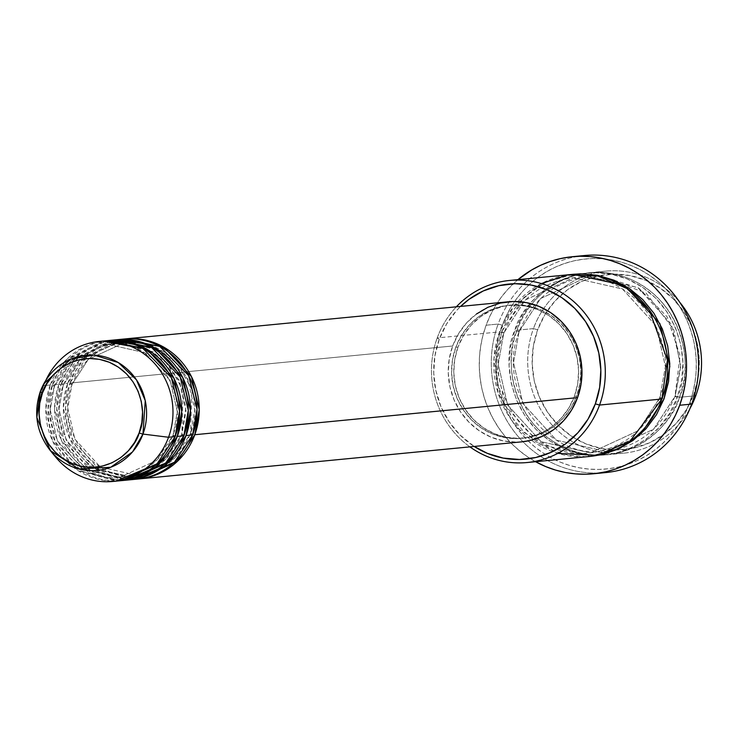 <?xml version="1.0" encoding="UTF-8"?>
<svg xmlns="http://www.w3.org/2000/svg" width="737" height="737" viewBox="0 0 737 737"><rect width="100%" height="100%" fill="white"/><g stroke="black" fill="none" stroke-linecap="round" stroke-linejoin="round"><path stroke-width="0.55" stroke-dasharray="3.69 2.76" d="M508.318 301.783A70.356 66.837 -95.5 0 0 452.665 345.994L69.923 383.074A70.356 66.837 84.5 0 0 138.049 479.013L99.053 469.524L72.723 440.081L65.501 407.727L69.923 383.074A3.519 0.497 -159.9 0 1 72.143 384.382A3.519 0.497 -159.9 0 1 71.959 384.474L88.311 359.343L124.82 342.484L162.195 350.978L187.705 378.929L194.789 409.919L190.579 433.531A3.519 0.497 -159.9 0 1 194.798 434.719A3.519 0.497 20.1 0 0 190.579 433.531L174.227 458.663L137.718 475.522L174.227 458.663L190.579 433.531A3.519 0.497 20.1 0 0 190.395 433.623A3.519 0.497 -159.9 0 1 190.579 433.531L191.832 389.477L177.046 363.166L149.675 345.257M123.392 339.084A70.356 66.837 -95.5 0 0 67.74 383.286A3.519 0.497 20.1 0 0 71.959 384.474L67.749 408.086L74.833 439.077L100.343 467.028L137.718 475.522L100.343 467.028L74.833 439.077L67.749 408.086L71.959 384.474A3.519 0.497 -159.9 0 1 67.74 383.286L63.318 407.524L70.089 439.344L95.386 468.796L133.673 479.363M192.606 434.931A3.519 0.497 -159.9 0 1 190.395 433.623A3.519 0.497 20.1 0 0 192.606 434.931M133.305 344.133L116.078 343.331L79.568 360.19L63.207 385.322A3.519 0.497 -159.9 0 1 58.988 384.134A3.519 0.497 20.1 0 0 63.207 385.322L58.997 408.934L66.081 439.925L91.591 467.875L128.966 476.369L91.591 467.875L66.081 439.925L58.997 408.934L63.207 385.322A3.519 0.497 20.1 0 0 63.391 385.23A3.519 0.497 20.1 0 0 61.18 383.922L67.74 383.286L61.18 383.922A70.356 66.837 84.5 0 0 129.307 479.861L90.301 470.372L63.981 440.929L56.749 408.574L61.18 383.922A3.519 0.497 -159.9 0 1 63.391 385.23A3.519 0.497 -159.9 0 1 63.207 385.322L79.568 360.19L116.078 343.331L153.443 351.825L178.953 379.776L186.037 410.767L181.836 434.379A3.519 0.497 -159.9 0 1 186.046 435.567A3.519 0.497 20.1 0 0 181.836 434.379L165.475 459.51L128.966 476.369L165.475 459.51L181.836 434.379A3.519 0.497 20.1 0 0 181.652 434.471A3.519 0.497 -159.9 0 1 181.836 434.379L183.08 390.324L168.303 364.014L140.924 346.104M114.64 339.932A70.356 66.837 -95.5 0 0 58.988 384.134L54.566 408.381L61.346 440.192L86.644 469.644L124.921 480.211M183.863 435.779A3.519 0.497 -159.9 0 1 181.652 434.471A3.519 0.497 20.1 0 0 183.863 435.779M173.084 435.226A3.519 0.497 -159.9 0 1 177.304 436.415A3.519 0.497 20.1 0 0 173.084 435.226L156.723 460.358L120.214 477.217L156.723 460.358L173.084 435.226A3.519 0.497 20.1 0 0 172.9 435.318A3.519 0.497 -159.9 0 1 173.084 435.226L177.295 411.615L170.21 380.624L144.701 352.673L107.326 344.179L144.701 352.673L170.21 380.624L177.295 411.615L173.084 435.226M105.888 340.78A70.356 66.837 -95.5 0 0 50.245 384.981A3.519 0.497 20.1 0 0 54.455 386.17A3.519 0.497 20.1 0 0 54.639 386.077A3.519 0.497 20.1 0 0 52.428 384.769L58.988 384.134L52.428 384.769A70.356 66.837 84.5 0 0 120.555 480.708L81.558 471.219L55.229 441.776L47.997 409.422L52.428 384.769A3.519 0.497 -159.9 0 1 54.639 386.077A3.519 0.497 -159.9 0 1 54.455 386.17L50.245 409.781L57.339 440.772L82.848 468.723L120.214 477.217L82.848 468.723L57.339 440.772L50.245 409.781L54.455 386.17A3.519 0.497 -159.9 0 1 50.245 384.981L45.814 409.228L52.594 441.039L77.892 470.492L116.17 481.058M175.111 436.626A3.519 0.497 -159.9 0 1 172.9 435.318A3.519 0.497 20.1 0 0 175.111 436.626M695.783 395.732L693.757 394.332A87.943 83.539 -95.5 0 0 645.63 280.3A87.943 83.539 -95.5 0 0 537.669 329.789L533.45 328.601A91.462 86.883 84.5 0 1 679.717 302.262A91.462 86.883 -95.5 0 0 605.796 271.133A91.462 86.883 -95.5 0 0 533.45 328.601L517.042 330.194A3.519 0.497 -159.9 0 1 519.263 331.503A3.519 0.497 -159.9 0 1 519.078 331.586L513.532 362.659L522.865 403.434L556.426 440.21L605.602 451.394L653.636 429.201L675.166 396.137A3.519 0.497 -159.9 0 1 679.376 397.317C673.535 423.545 627.592 472.472 567.094 448.787C507.443 422.78 504.679 353.714 517.042 330.194A91.462 86.883 84.5 0 1 589.388 272.727A91.462 86.883 84.5 0 1 679.376 397.317L694.355 395.87L679.376 397.317A91.462 86.883 84.5 0 1 607.03 454.784A91.462 86.883 84.5 0 1 517.042 330.194L533.45 328.601A91.462 86.883 -95.5 0 0 623.438 453.2A91.462 86.883 -95.5 0 0 690.007 408.455A91.462 86.883 84.5 0 1 577.311 444.347A91.462 86.883 84.5 0 1 533.45 328.601L537.669 329.789L545.002 314.459L555.053 300.954L567.444 289.798L581.677 281.423L597.228 276.145L613.488 274.173L629.831 275.574L645.63 280.3L660.278 288.167L673.222 298.872L683.945 312.009L692.052 327.071L697.22 343.47L699.266 360.586L698.086 377.759L693.757 394.332L686.414 409.661L676.363 423.167L663.973 434.314L649.739 442.697L634.188 447.976L617.928 449.948L601.585 448.547L585.786 443.821L571.138 435.954L558.204 425.249L547.471 412.112L539.364 397.05L534.196 380.651L532.16 363.534L533.33 346.353L537.669 329.789A87.943 83.539 -95.5 0 0 585.786 443.821A87.943 83.539 -95.5 0 0 693.757 394.332L695.783 395.732M571.894 274.422A91.462 86.883 -95.5 0 0 499.548 331.89A3.519 0.497 20.1 0 0 503.767 333.069L525.288 300.005L573.331 277.812L622.507 288.996L656.068 325.772L665.391 366.547L659.855 397.621A3.519 0.497 -159.9 0 1 664.065 398.8A3.519 0.497 20.1 0 0 659.855 397.621L665.391 366.547L656.068 325.772L622.507 288.996L573.331 277.812L525.288 300.005L503.767 333.069A3.519 0.497 20.1 0 0 503.951 332.986A3.519 0.497 20.1 0 0 501.74 331.678L497.226 348.905L496.01 366.768L498.129 384.576L503.509 401.628L511.939 417.289L523.095 430.952L536.545 442.089L551.783 450.27L568.218 455.18L585.215 456.645L590.595 456.369L539.825 444.19L505.444 405.921L495.983 363.774L501.74 331.678A3.519 0.497 -159.9 0 1 503.951 332.986A3.519 0.497 -159.9 0 1 503.767 333.069L498.23 364.142L507.553 404.917L541.115 441.693L590.291 452.877L638.325 430.684L659.855 397.621A3.519 0.497 20.1 0 0 659.67 397.704A3.519 0.497 20.1 0 0 661.881 399.012A3.519 0.497 -159.9 0 1 659.67 397.704A3.519 0.497 -159.9 0 1 659.855 397.621L638.325 430.684L590.291 452.877L541.115 441.693L507.553 404.917L498.23 364.142L503.767 333.069A3.519 0.497 -159.9 0 1 499.548 331.89L437.216 337.924L439.243 339.324A87.943 83.539 84.5 0 1 460.616 306.408L456.636 310.489L446.585 323.994L439.243 339.324L434.913 355.897L433.734 373.069L435.779 390.186L440.947 406.594L449.054 421.647L459.777 434.784L474.186 446.456A87.943 83.539 84.5 0 1 439.243 339.324L437.216 337.924A91.462 86.883 84.5 0 1 456.341 306.822A91.462 86.883 -95.5 0 0 437.216 337.924L499.548 331.89L493.983 358.495L498.129 393.125L519.244 429.45L557.78 453.384M584.413 255.536A109.048 103.595 -95.5 0 0 498.157 324.05L502.376 325.238A105.529 100.25 -95.5 0 0 560.12 462.081A105.529 100.25 -95.5 0 0 689.675 402.697L685.705 412.121L680.877 421.094L675.221 429.505L668.809 437.29L661.697 444.374L653.949 450.675L645.64 456.148L636.86 460.726L627.684 464.374L618.205 467.065L608.504 468.75L598.693 469.432L588.854 469.101L579.079 467.746L569.471 465.406L560.12 462.081L551.11 457.815L542.543 452.638L534.482 446.613L527.01 439.796L520.211 432.241L514.14 424.033L508.862 415.244L504.412 405.958L500.856 396.276L498.212 386.271L496.508 376.063L495.761 365.736L495.983 355.391L497.171 345.128L499.308 335.04L502.376 325.238L506.347 315.805L511.174 306.841L516.83 298.43L523.242 290.645L530.354 283.561L538.102 277.259L546.412 271.787L555.191 267.209L564.367 263.56L573.847 260.87L583.538 259.184L593.359 258.503L603.198 258.834L612.972 260.179L622.581 262.529L631.931 265.854L640.932 270.12L649.509 275.297L657.57 281.322L665.032 288.139L671.84 295.694L677.911 303.902L683.19 312.691L687.639 321.977L691.195 331.659L693.839 341.664L695.544 351.871L696.29 362.199L696.069 372.544L694.88 382.807L692.743 392.895L689.675 402.697L691.702 404.088L689.675 402.697A105.529 100.25 -95.5 0 0 631.931 265.854A105.529 100.25 -95.5 0 0 502.376 325.238L498.157 324.05A109.048 103.595 84.5 0 1 578.416 256.301M519.078 331.586A3.519 0.497 -159.9 0 1 514.859 330.406C502.496 353.926 505.26 422.992 564.911 448.999C625.409 472.684 671.352 423.757 677.192 397.529A3.519 0.497 -159.9 0 1 674.981 396.22A3.519 0.497 -159.9 0 1 675.166 396.137L653.636 429.201L605.602 451.394L556.426 440.21L522.865 403.434L513.532 362.659L519.078 331.586L540.599 298.522L588.633 276.329L637.809 287.513L671.379 324.289L680.702 365.064L675.166 396.137A3.519 0.497 20.1 0 0 674.981 396.22A3.519 0.497 20.1 0 0 677.192 397.529L681.697 380.301L682.923 362.438L680.804 344.63L675.424 327.578L666.994 311.917L655.838 298.255L642.378 287.117L627.141 278.936L610.706 274.026L593.709 272.561L576.804 274.615L560.636 280.106L545.822 288.821L532.943 300.42L522.487 314.459L514.859 330.406L510.345 347.634L509.129 365.497L511.248 383.304L516.628 400.357L525.057 416.018L536.214 429.68L549.673 440.818L564.911 448.999L581.336 453.909L598.333 455.374L615.248 453.319L631.416 447.829L646.22 439.114L659.108 427.515L669.564 413.475L677.192 397.529C689.556 374.009 686.792 304.943 627.141 278.936C566.642 255.251 520.7 304.178 514.859 330.406A3.519 0.497 20.1 0 0 519.078 331.586A3.519 0.497 20.1 0 0 519.263 331.503A3.519 0.497 20.1 0 0 517.042 330.194C522.883 303.966 568.826 255.039 629.334 278.724C688.984 304.731 691.739 373.797 679.376 397.317A3.519 0.497 20.1 0 0 675.166 396.137L680.666 367.422L673.839 329.78L646.174 293.206L601.475 276.126L638.795 288.185L667.059 316.726L680.067 355.575L674.981 396.22C661.798 428.464 638.675 446.852 605.602 451.394C546.532 459.962 495.338 389.09 519.253 331.503C532.436 299.259 555.569 280.871 588.633 276.329L540.599 298.522L519.078 331.586M61.18 383.922A70.356 66.837 84.5 0 1 115.737 339.84L78.085 357.767L61.18 383.922M142.057 343.285L124.82 342.484L88.311 359.343L71.959 384.474A3.519 0.497 20.1 0 0 72.143 384.382A3.519 0.497 20.1 0 0 69.923 383.074A70.356 66.837 84.5 0 1 124.479 338.992L86.837 356.92L69.923 383.074L452.665 345.994L458.534 333.723L466.576 322.926L476.489 313.999M457.981 347.072L455.788 347.284A66.837 63.493 84.5 0 1 508.659 305.284A66.837 63.493 84.5 0 1 574.418 396.34L576.601 396.128A66.837 63.493 -95.5 0 0 510.842 305.072A66.837 63.493 -95.5 0 0 457.981 347.072L463.555 335.418L471.192 325.155L480.607 316.68L491.432 310.314L503.242 306.306L515.596 304.805L528.024 305.864L540.028 309.457L551.165 315.436L560.995 323.571L569.148 333.557L575.311 344.999L579.236 357.473L580.793 370.481L579.899 383.535L576.601 396.128L571.028 407.773L563.39 418.036L553.975 426.511L543.151 432.877L531.331 436.894L518.977 438.395L506.559 437.327L494.555 433.734L483.417 427.755L473.587 419.62L465.434 409.634L459.271 398.192L455.337 385.727L453.789 372.719L454.683 359.665L457.981 347.072A66.837 63.493 -95.5 0 0 523.74 438.119A66.837 63.493 -95.5 0 0 576.601 396.128L574.418 396.34A66.837 63.493 84.5 0 1 521.547 438.331A66.837 63.493 84.5 0 1 455.788 347.284L457.981 347.072M599.421 473.007A109.048 103.595 84.5 0 1 498.157 324.05L486.125 325.22A109.048 103.595 84.5 0 1 517.936 279.645L507.692 289.466L501.068 297.508L495.227 306.214L490.234 315.473L486.125 325.22L498.157 324.05A109.048 103.595 -95.5 0 0 605.446 472.61M47.969 376.119A70.356 66.837 -95.5 0 0 43.686 385.617L40.277 391.614L43.686 385.617A70.356 66.837 84.5 0 1 45.915 380.218M102.618 341.185L66.542 359.426L50.245 384.981L43.686 385.617L50.245 384.981A70.356 66.837 -95.5 0 0 119.458 480.828M52.428 384.769A70.356 66.837 84.5 0 1 106.985 340.687L69.342 358.615L52.428 384.769M111.37 340.337L75.294 358.578L58.988 384.134A70.356 66.837 -95.5 0 0 128.21 479.98M53.027 453.642A70.356 66.837 84.5 0 1 43.686 385.617A70.356 66.837 -95.5 0 0 55.837 457.272M50.273 450.537A57.855 54.962 84.5 0 1 40.277 391.614L40.268 391.633M535.578 461.712A109.048 103.595 84.5 0 1 486.125 325.22L482.956 335.353L480.754 345.764L479.529 356.376L479.299 367.063L480.063 377.74L481.823 388.288L484.559 398.625L488.235 408.63L492.832 418.22L498.286 427.303L504.559 435.788L511.589 443.591L519.309 450.639L527.637 456.866L535.578 461.712M501.74 331.678L509.368 315.731L519.825 301.691L532.704 290.092L547.517 281.377L563.685 275.887L572.953 274.321L544.91 282.63L523.814 297.582L501.74 331.678M541.317 283.561L513.449 306.85L499.548 331.89A91.462 86.883 -95.5 0 0 589.536 456.479M469.911 446.871A91.462 86.883 84.5 0 1 437.216 337.924A91.462 86.883 -95.5 0 0 469.911 446.871M521.593 441.859L516.886 442.117L503.804 440.993L491.164 437.216L479.446 430.924L469.091 422.356L460.514 411.854L454.029 399.804L449.892 386.676L448.262 372.986L449.202 359.251L452.665 345.994A70.356 66.837 -95.5 0 0 521.888 441.832M574.418 396.34L577.716 383.747L578.6 370.693L577.053 357.685L573.119 345.211L566.965 333.769L558.812 323.783L548.973 315.648L537.844 309.669L525.831 306.076L513.413 305.017L501.059 306.518L489.239 310.526L478.414 316.892L469.008 325.367L461.362 335.63L455.788 347.284L452.49 359.877L451.606 372.931L453.154 385.939L457.078 398.404L463.241 409.846L471.394 419.832L481.224 427.967L492.362 433.946L504.375 437.538L516.794 438.607L529.148 437.105L540.967 433.089L551.783 426.723L561.198 418.248L568.844 407.985L574.418 396.34M119.025 339.656L83.732 358.035L67.74 383.286A70.356 66.837 -95.5 0 0 136.962 479.133M597.679 275.97L588.633 276.329L601.493 276.135M54.455 386.17L70.816 361.038L107.326 344.179L70.816 361.038L54.455 386.17M72.134 384.392C53.948 428.169 92.871 482.053 137.718 475.522C162.822 472.085 180.381 458.11 190.404 433.614C208.589 389.836 169.657 335.952 124.82 342.484C99.716 345.92 82.157 359.896 72.134 384.392M133.397 344.161L116.078 343.331C90.964 346.768 73.405 360.743 63.391 385.239C45.206 429.017 84.129 482.901 128.966 476.369C154.07 472.933 171.638 458.958 181.652 434.462L185.807 407.681L179.478 381.241L163.715 359.564L141.163 346.215M54.639 386.087C36.454 429.864 75.377 483.748 120.214 477.217C145.327 473.78 162.886 459.805 172.9 435.309C191.086 391.531 152.163 337.647 107.326 344.179C82.222 347.615 64.653 361.591 54.639 386.087M659.67 397.704C646.487 429.947 623.364 448.336 590.291 452.877C531.22 461.445 480.027 390.573 503.951 332.986C517.125 300.742 540.258 282.354 573.331 277.812C632.392 269.245 683.586 340.116 659.67 397.704M510.842 305.072L508.659 305.284M605.796 271.133L589.388 272.727M623.438 453.2L607.03 454.784M523.74 438.119L521.547 438.331"/><path stroke-width="1.11" d="M116.17 481.058L156.953 463.951L175.111 436.626L168.552 437.262L142.96 434.075A3.519 0.497 -159.9 0 1 139.136 432.905C135.654 448.52 108.302 477.659 72.281 463.555C36.758 448.068 35.118 406.944 42.479 392.941C45.952 377.326 73.313 348.186 109.334 362.291C144.857 377.777 146.497 418.902 139.136 432.905A3.519 0.497 20.1 0 0 142.96 434.075L145.253 400.661L136.465 379.85L118.27 362.54L94.041 355.096L70.909 359.066L43.805 383.793L40.277 391.614A3.519 0.497 20.1 0 0 42.479 392.941L47.021 383.443L53.248 375.087L60.913 368.178L69.739 362.991L79.366 359.72L89.426 358.495L99.55 359.37L109.334 362.291L118.408 367.164L126.423 373.797L133.065 381.932L138.086 391.255L141.283 401.416L142.545 412.011L141.817 422.651L139.136 432.905L134.595 442.403L128.367 450.768L120.693 457.668L111.877 462.854L102.25 466.125L92.18 467.35L82.065 466.484L72.281 463.555L63.207 458.681L55.192 452.048L48.55 443.923L43.529 434.59L40.332 424.438L39.07 413.835L39.789 403.203L42.479 392.941A3.519 0.497 -159.9 0 1 40.268 391.623A57.855 54.962 84.5 0 1 43.805 383.793A57.855 54.962 84.5 0 1 115.101 360.798A57.855 54.962 84.5 0 1 142.96 434.075L168.552 437.262A70.356 66.837 -95.5 0 0 134.678 348.159A70.356 66.837 -95.5 0 0 47.969 376.119L40.268 391.623L36.85 417.455L50.273 450.537L78.693 468.916L110.67 467.286L132.54 451.892L142.96 434.075A57.855 54.962 84.5 0 1 50.273 450.537L55.837 457.272A70.356 66.837 -95.5 0 0 168.552 437.262L175.111 436.626A70.356 66.837 -95.5 0 0 105.888 340.78L99.329 341.415A70.356 66.837 84.5 0 1 168.552 437.262A70.356 66.837 84.5 0 1 112.899 481.464A70.356 66.837 84.5 0 1 53.027 453.642M125.576 338.873A70.356 66.837 84.5 0 0 124.479 338.992L164.158 347.367L191.528 376.764L199.23 409.652L194.798 434.719L177.267 461.463L138.049 479.013A70.356 66.837 84.5 0 0 139.146 478.921A70.356 66.837 84.5 0 0 194.798 434.719L577.541 397.63A70.356 66.837 -95.5 0 0 508.318 301.783L125.576 338.873A70.356 66.837 84.5 0 1 194.798 434.719L577.541 397.63L571.672 409.892L563.621 420.689L553.717 429.616L542.321 436.313L529.885 440.542L521.593 441.859M133.673 479.363L174.457 462.256L192.606 434.931A70.356 66.837 -95.5 0 0 123.392 339.084L116.824 339.72A70.356 66.837 84.5 0 1 186.046 435.567L168.515 462.311L129.307 479.861A70.356 66.837 84.5 0 0 130.403 479.769A70.356 66.837 84.5 0 0 186.046 435.567L192.606 434.931L186.046 435.567L190.478 410.5L182.785 377.611L155.406 348.214L115.737 339.84A70.356 66.837 84.5 0 1 116.824 339.72M124.921 480.211L165.705 463.103L183.863 435.779A70.356 66.837 -95.5 0 0 114.64 339.932L108.081 340.568A70.356 66.837 84.5 0 1 177.304 436.415L159.772 463.158L120.555 480.708A70.356 66.837 84.5 0 0 121.651 480.616A70.356 66.837 84.5 0 0 177.304 436.415L183.863 435.779L177.304 436.415L181.735 411.347L174.033 378.459L146.654 349.062L106.985 340.687A70.356 66.837 84.5 0 1 108.081 340.568M679.717 302.262A91.462 86.883 84.5 0 1 695.783 395.732A91.462 86.883 -95.5 0 0 679.717 302.262M557.78 453.384L597.403 455.337L629.831 441.38L661.881 399.012L599.549 405.055L595.33 403.867A87.943 83.539 84.5 0 1 474.186 446.456L487.369 453.356L503.168 458.082L519.511 459.483L535.771 457.511L551.322 452.232L565.555 443.858L577.946 432.702L587.997 419.196L595.33 403.867L599.669 387.303L600.839 370.121L598.803 353.005L593.635 336.606L585.528 321.544L574.796 308.407L561.861 297.702L547.213 289.834L531.414 285.108L515.071 283.708L498.811 285.689L483.26 290.958L469.018 299.342L460.616 306.408A87.943 83.539 84.5 0 1 564.201 299.333A87.943 83.539 84.5 0 1 595.33 403.867L599.549 405.055A91.462 86.883 -95.5 0 0 565.371 295.067A91.462 86.883 -95.5 0 0 456.341 306.822A91.462 86.883 84.5 0 1 509.562 280.456A91.462 86.883 84.5 0 1 599.549 405.055L661.881 399.012A91.462 86.883 -95.5 0 0 571.894 274.422L509.562 280.456M578.416 256.301A109.048 103.595 84.5 0 1 675.368 296.173A109.048 103.595 84.5 0 1 691.702 404.088A109.048 103.595 -95.5 0 0 584.413 255.536L572.382 256.706A109.048 103.595 84.5 0 1 679.68 405.258L691.702 404.088L679.68 405.258A109.048 103.595 84.5 0 1 593.423 473.78A109.048 103.595 84.5 0 1 535.578 461.712L545.804 466.622L555.468 470.059L565.39 472.481L575.486 473.873L585.657 474.223L595.8 473.513L605.823 471.772L615.616 468.999L625.096 465.222L634.17 460.487L642.756 454.84L650.762 448.326L658.113 441.012L664.737 432.969L670.578 424.263L675.571 415.005L679.68 405.258L682.849 395.124L685.051 384.714L686.276 374.101L686.506 363.415L685.742 352.737L683.982 342.189L681.246 331.853L677.57 321.848L672.973 312.258L667.519 303.174L661.246 294.689L654.216 286.886L646.496 279.839L638.168 273.611L629.306 268.268L620.001 263.855L610.337 260.419L600.415 257.996L590.309 256.605L580.148 256.255L570.005 256.964L559.982 258.705L550.189 261.478L540.709 265.256L531.635 269.991L517.927 279.645A109.048 103.595 84.5 0 1 572.382 256.706M664.065 398.8L641.374 433.485L619.568 448.501L590.632 456.369L602.12 454.591L618.288 449.1L633.101 440.385L645.981 428.787L656.437 414.747L664.065 398.8L668.579 381.573L669.795 363.709L667.676 345.902L662.296 328.849L653.866 313.188L642.71 299.526L629.26 288.388L614.022 280.207L597.587 275.297L580.59 273.832L572.953 274.321L624.46 285.385L659.891 323.607L669.832 366.289L664.065 398.8M694.355 395.87L695.783 395.732L694.355 395.87M45.915 380.218A70.356 66.837 84.5 0 1 99.329 341.415M121.651 480.616L128.21 479.98A70.356 66.837 -95.5 0 0 183.863 435.779L188.294 410.297L180.114 376.865L151.665 347.56L111.37 340.337M112.899 481.464L119.458 480.828A70.356 66.837 -95.5 0 0 175.111 436.626L179.542 411.145L171.362 377.712L142.923 348.408L102.618 341.185M690.007 408.455A91.462 86.883 -95.5 0 0 695.783 395.732A91.462 86.883 84.5 0 1 690.007 408.455M593.423 473.78L605.446 472.61A109.048 103.595 -95.5 0 0 691.702 404.088A109.048 103.595 84.5 0 1 599.421 473.007M527.204 462.523A91.462 86.883 84.5 0 1 469.911 446.871A91.462 86.883 -95.5 0 0 599.549 405.055A91.462 86.883 84.5 0 1 527.204 462.523L589.536 456.479A91.462 86.883 -95.5 0 0 661.881 399.012L667.446 360.172L649.233 309.909L626.883 288.48L597.965 276.034L567.73 274.929L541.317 283.561M476.489 313.999L487.876 307.301L500.322 303.082L513.321 301.497L526.402 302.621L539.042 306.399L550.76 312.691L561.106 321.258L569.692 331.77L576.177 343.81L580.314 356.938L581.944 370.628L581.005 384.373L577.541 397.63A70.356 66.837 -95.5 0 1 521.888 441.832L139.146 478.921M130.403 479.769L136.962 479.133A70.356 66.837 -95.5 0 0 192.606 434.931L197.037 409.238L188.608 375.529L159.625 346.289L119.025 339.656M601.493 276.135L597.679 275.97M140.924 346.104L133.305 344.133M149.675 345.257L142.057 343.285M133.397 344.161L141.163 346.215M40.268 391.623C33.257 413.079 36.583 432.711 50.273 450.537"/></g></svg>
